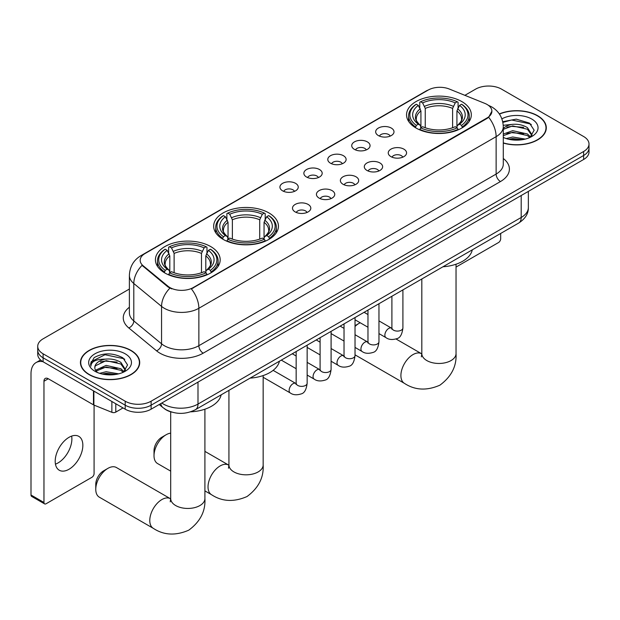 <?xml version="1.0" encoding="UTF-8"?>
<svg xmlns="http://www.w3.org/2000/svg" width="620" height="620" viewBox="0 0 620 620"><rect width="100%" height="100%" fill="white"/><g stroke="black" fill="none" stroke-linecap="round" stroke-linejoin="round"><path stroke-width="0.93" d="M268.948 212.939A32.387 18.701 0 0 0 233.655 208.886A32.387 18.701 0 0 0 213.66 226.153A32.387 18.701 0 0 0 223.146 239.374A32.387 18.701 0 0 0 258.439 243.428A32.387 18.701 0 0 0 278.434 226.153A32.387 18.701 0 0 0 268.948 212.939M210.699 246.559A32.387 18.701 0 0 0 175.406 242.513A32.387 18.701 0 0 0 155.418 259.78A32.387 18.701 0 0 0 164.905 273.002A32.387 18.701 0 0 0 200.198 277.055A32.387 18.701 0 0 0 220.185 259.78A32.387 18.701 0 0 0 210.699 246.559M461.83 101.579A32.387 18.701 0 0 0 426.537 97.526A32.387 18.701 0 0 0 406.542 114.801A32.387 18.701 0 0 0 416.028 128.022A32.387 18.701 0 0 0 451.321 132.076A32.387 18.701 0 0 0 471.316 114.801A32.387 18.701 0 0 0 461.83 101.579M378.347 135.555A9.168 5.293 180 0 1 376.534 134.059A9.168 5.293 180 0 1 379.564 127.48A9.168 5.293 180 0 1 391.313 128.069A9.168 5.293 180 0 1 393.134 134.059A9.168 5.293 180 0 1 378.347 135.555M390.197 136.106A5.502 3.177 0 0 0 388.717 134.555A5.502 3.177 0 0 0 383.3 133.75A5.502 3.177 0 0 0 379.463 136.106M354.415 149.374A9.168 5.293 180 0 1 352.594 147.878A9.168 5.293 180 0 1 355.632 141.298A9.168 5.293 180 0 1 367.373 141.887A9.168 5.293 180 0 1 369.195 147.878A9.168 5.293 180 0 1 354.415 149.374M366.257 149.924A5.502 3.177 0 0 0 364.785 148.374A5.502 3.177 0 0 0 359.368 147.568A5.502 3.177 0 0 0 355.531 149.924M330.476 163.192A9.168 5.293 180 0 1 328.654 161.696A9.168 5.293 180 0 1 331.692 155.116A9.168 5.293 180 0 1 343.433 155.713A9.168 5.293 180 0 1 345.255 161.696A9.168 5.293 180 0 1 330.476 163.192M342.317 163.742A5.502 3.177 0 0 0 340.845 162.192A5.502 3.177 0 0 0 335.428 161.394A5.502 3.177 0 0 0 331.591 163.742M306.536 177.01A9.168 5.293 180 0 1 304.722 175.514A9.168 5.293 180 0 1 307.753 168.942A9.168 5.293 180 0 1 319.502 169.531A9.168 5.293 180 0 1 321.323 175.514A9.168 5.293 180 0 1 306.536 177.01M318.385 177.56A5.502 3.177 0 0 0 316.905 176.018A5.502 3.177 0 0 0 311.488 175.212A5.502 3.177 0 0 0 307.652 177.56M282.604 190.836A9.168 5.293 180 0 1 280.783 189.333A9.168 5.293 180 0 1 283.821 182.761A9.168 5.293 180 0 1 295.562 183.35A9.168 5.293 180 0 1 297.383 189.333A9.168 5.293 180 0 1 282.604 190.836M294.446 191.379A5.502 3.177 0 0 0 292.973 189.836A5.502 3.177 0 0 0 287.556 189.03A5.502 3.177 0 0 0 283.72 191.379M390.925 156.635A9.168 5.293 180 0 1 389.104 155.132A9.168 5.293 180 0 1 392.142 148.56A9.168 5.293 180 0 1 403.884 149.149A9.168 5.293 180 0 1 405.705 155.132A9.168 5.293 180 0 1 390.925 156.635M402.768 157.178A5.502 3.177 0 0 0 401.295 155.636A5.502 3.177 0 0 0 395.878 154.829A5.502 3.177 0 0 0 392.042 157.178M366.986 170.453A9.168 5.293 180 0 1 365.165 168.958A9.168 5.293 180 0 1 368.203 162.378A9.168 5.293 180 0 1 379.952 162.967A9.168 5.293 180 0 1 381.765 168.958A9.168 5.293 180 0 1 366.986 170.453M378.836 171.004A5.502 3.177 0 0 0 377.355 169.454A5.502 3.177 0 0 0 371.938 168.648A5.502 3.177 0 0 0 368.102 171.004M343.046 184.272A9.168 5.293 180 0 1 341.233 182.776A9.168 5.293 180 0 1 344.263 176.196A9.168 5.293 180 0 1 356.012 176.785A9.168 5.293 180 0 1 357.833 182.776A9.168 5.293 180 0 1 343.046 184.272M354.896 184.822A5.502 3.177 0 0 0 353.416 183.272A5.502 3.177 0 0 0 347.998 182.466A5.502 3.177 0 0 0 344.162 184.822M319.114 198.09A9.168 5.293 180 0 1 317.293 196.594A9.168 5.293 180 0 1 320.331 190.022A9.168 5.293 180 0 1 332.072 190.611A9.168 5.293 180 0 1 333.893 196.594A9.168 5.293 180 0 1 319.114 198.09M330.956 198.64A5.502 3.177 0 0 0 329.483 197.098A5.502 3.177 0 0 0 324.066 196.292A5.502 3.177 0 0 0 320.23 198.64M295.174 211.916A9.168 5.293 180 0 1 293.353 210.412A9.168 5.293 180 0 1 296.391 203.84A9.168 5.293 180 0 1 308.14 204.429A9.168 5.293 180 0 1 309.954 210.412A9.168 5.293 180 0 1 295.174 211.916M307.016 212.458A5.502 3.177 0 0 0 305.544 210.916A5.502 3.177 0 0 0 300.127 210.11A5.502 3.177 0 0 0 296.29 212.458M484.856 103.4A16.5 9.525 180 0 1 487.064 104.47A16.5 9.525 180 0 1 491.893 111.205A16.5 9.525 180 0 1 487.064 117.94L193.246 287.572A16.5 9.525 180 0 1 168.067 286.3L143.15 265.763A16.5 9.525 180 0 1 140.167 260.299A16.5 9.525 180 0 1 145.002 253.565L428.149 90.086A16.5 9.525 180 0 1 449.275 89.017L484.856 103.4M171.756 412.114A18.329 10.587 180 0 1 164.354 408.65M503.293 143.065A29.636 17.112 0 0 0 546.298 127.798A29.636 17.112 0 0 0 537.618 115.7A29.636 17.112 0 0 0 499.325 113.917M131.029 350.44A29.636 17.112 0 0 0 98.727 346.727A29.636 17.112 0 0 0 80.437 362.537A29.636 17.112 0 0 0 89.117 374.635A29.636 17.112 0 0 0 121.412 378.347A29.636 17.112 0 0 0 139.709 362.537A29.636 17.112 0 0 0 131.029 350.44M80.74 364.079A29.636 17.112 0 0 0 80.639 364.529M491.893 111.205L488.661 117.273L487.064 118.436L191.386 288.897A21.39 12.346 60 0 1 198.865 308.279A24.444 14.113 180 0 1 164.3 308.279A24.444 14.113 180 0 1 161.556 306.396L133.796 283.503A24.444 14.113 180 0 1 129.379 275.412L129.379 312.829A24.444 14.113 0 0 0 133.796 320.928L161.556 343.813A24.444 14.113 0 0 0 164.3 345.697A24.444 14.113 0 0 0 198.865 345.697L496.132 174.073A24.444 14.113 0 0 0 503.293 164.091L503.293 126.674A24.444 14.113 180 0 1 496.132 136.648A21.39 12.346 -120 0 0 488.661 117.273M129.379 289.029L43.098 338.838A18.329 10.587 0 0 0 37.727 346.324L37.727 354.307A18.329 10.587 0 0 0 43.098 361.786L125.194 409.185L125.194 405.193A18.329 10.587 0 0 0 151.117 405.193L583.629 155.488A18.329 10.587 0 0 0 589 148.002A18.329 10.587 0 0 1 583.629 155.488L151.117 405.193A18.329 10.587 0 0 1 125.194 405.193L43.098 357.794L125.194 405.193L125.194 401.202A18.329 10.587 0 0 0 151.117 401.202L583.629 151.497A18.329 10.587 0 0 0 589 144.011A18.329 10.587 0 0 0 583.629 136.524L501.534 89.133A18.329 10.587 0 0 0 475.61 89.133L464.876 95.325M37.727 350.315A18.329 10.587 0 0 0 43.098 357.794A18.329 10.587 0 0 1 37.727 350.315M171.771 288.897L168.067 287.021L142.042 265.36A21.39 14.307 129.5 0 0 133.796 283.503L133.796 320.928A6.107 4.084 -50.5 0 1 128.79 327.941A30.551 17.639 180 0 1 129.379 307.233M37.727 346.324A18.329 10.587 0 0 0 43.098 353.803L125.194 401.202M139.508 364.529A29.636 17.112 0 0 0 139.399 364.079M546.096 129.789A29.636 17.112 0 0 0 545.988 129.34M125.194 409.185A18.329 10.587 0 0 0 151.117 409.185L583.629 159.48A18.329 10.587 0 0 0 589 151.993L589 144.011M503.293 142.871A29.334 16.934 0 0 0 545.988 127.798A29.334 16.934 0 0 0 537.4 115.824A29.334 16.934 0 0 0 499.441 114.088M506.23 138.578L512.701 136.989L525.264 139.097M508.764 139.267L512.701 138.578L522.629 139.655M503.293 134.083L512.701 130.657L527.457 133.998L530.604 136.989M503.293 135.672L512.701 132.238L527.457 135.578L529.782 137.547M503.254 125.302L511.857 124.411A15.275 8.82 0 0 0 503.293 128.511M511.857 124.411C517.716 123.799 522.916 124.883 527.457 127.658L531.937 134.695L531.828 135.858M503.293 129.332L512.701 125.907L527.457 129.239L531.882 135.486M503.293 137.121L503.944 137.725M503.293 137.439A21.39 12.346 0 0 0 531.782 136.524A21.39 12.346 0 0 0 531.782 119.063A21.39 12.346 0 0 0 501.89 118.862M530.038 137.431L534.153 130.2L529.457 123.085L516.235 119.133L502.735 121.698M502.882 122.38L511.616 119.993L530.433 123.961L531.348 124.597M506.889 127.208L511.616 126.333L523.714 127.356M506.889 133.548L511.616 132.672L523.714 133.695M509.167 139.361L511.616 139.004L522.396 139.694M456.033 267.073L498.511 242.552A3.054 1.767 120 0 0 500.673 238.809L500.673 233.461M89.334 374.511A29.334 16.934 0 0 0 121.295 378.185A29.334 16.934 0 0 0 139.399 362.537A29.334 16.934 0 0 0 130.812 350.563A29.334 16.934 0 0 0 98.844 346.89A29.334 16.934 0 0 0 80.74 362.537A29.334 16.934 0 0 0 89.334 374.511M99.642 373.317L106.121 371.737L118.676 373.844M102.176 374.015L106.121 373.317L116.041 374.395M95.519 370.218L106.121 365.397L120.869 368.737L124.016 371.737M96.053 371.086L106.121 366.978L120.869 370.318L123.194 372.287M123.45 372.171L127.565 364.94L122.876 357.825C112.825 352.633 103.238 352.579 94.116 357.647L90.59 364.095L90.931 366.172C91.124 361.522 95.906 359.181 105.268 359.151A15.275 8.82 0 0 0 94.798 367.528A15.275 8.82 0 0 0 95.534 370.241L97.363 372.465M105.268 359.151C111.127 358.538 116.328 359.623 120.869 362.398L125.349 369.435L125.24 370.597M94.798 367.699L95.317 365.823L106.121 360.646L120.869 363.987L125.294 370.225M125.194 353.803A21.39 12.346 0 0 0 94.945 353.803A21.39 12.346 0 0 0 94.945 371.272A21.39 12.346 0 0 0 125.194 371.272A21.39 12.346 0 0 0 125.194 353.803M90.598 364.242L91.256 361.631L105.028 354.741L123.845 358.701L124.76 359.337M100.308 361.948L105.028 361.072L117.126 362.096M100.308 368.288L105.028 367.412L117.126 368.435M102.579 374.1L105.028 373.744L115.808 374.433M360.212 322.764A17.112 9.881 120 0 0 358.996 323.4L355.028 325.686L358.996 323.4A17.112 9.881 120 0 0 355.028 326.461M415.446 127.674L416.314 125.356A29.086 16.794 0 0 1 416.314 104.237L418.314 105.392A26.273 15.167 0 0 0 418.314 124.201L420.29 125.325L420.926 127.689M420.926 126.72L420.926 110.926L418.314 105.392M419.763 107.895L419.763 102.238L420.631 101.742A29.086 16.794 0 0 1 457.219 101.742L455.219 102.897A26.273 15.167 0 0 0 422.631 102.897L425.25 108.43L425.25 127.751M452.608 127.751L452.608 108.43L455.219 102.897M442.967 266.778A33.612 19.406 0 0 0 472.293 249.845M419.763 129.355A30.31 17.499 0 0 0 458.087 129.355L457.219 127.852A29.086 16.794 0 0 1 420.631 127.852L419.763 129.875M458.087 129.875L458.087 129.355M416.314 104.237L415.446 104.733A30.31 17.499 0 0 0 408.619 115.793A30.31 17.499 0 0 0 415.446 126.86M457.219 101.742L458.087 102.238L458.087 107.895M420.631 127.852L422.631 126.697A26.273 15.167 0 0 0 455.219 126.697L457.219 127.852M418.314 124.201L416.314 125.356M422.631 102.897L420.631 101.742M420.29 108.794A23.506 13.57 0 0 0 420.29 125.325L420.399 125.403C417.058 122.171 415.702 119.978 416.314 118.823A22.607 13.051 0 0 1 420.926 110.926M462.411 126.86A30.31 17.499 0 0 0 469.232 115.793A30.31 17.499 0 0 0 462.411 104.733L461.543 104.237A29.086 16.794 0 0 1 461.543 125.356L462.411 127.674M461.543 125.356L459.544 124.201A26.273 15.167 0 0 0 459.544 105.392L461.543 104.237M459.544 105.392L456.925 110.926L456.925 126.72L457.568 125.325L459.544 124.201M456.925 110.926A22.607 13.051 0 0 1 461.536 118.823C462.148 119.986 460.792 122.179 457.452 125.403L457.568 125.325A23.506 13.57 0 0 0 457.568 108.794M456.925 127.689L456.925 126.72M154.016 455.716L154.016 450.725A10.997 6.347 -60 0 1 161.789 437.255L166.114 434.76A17.112 9.881 120 0 0 154.016 455.716A17.112 9.881 120 0 0 157.558 463.543L170.694 471.13M222.565 239.033L223.433 236.716A29.086 16.794 0 0 1 223.433 215.597L225.432 216.752A26.273 15.167 0 0 0 225.432 235.561L227.408 236.685L228.044 239.041M228.044 238.08L228.044 222.286L225.432 216.752M226.881 219.255L226.881 213.598L227.757 213.102A29.086 16.794 0 0 1 264.337 213.102L262.338 214.256A26.273 15.167 0 0 0 229.756 214.256L232.368 219.79L232.368 239.111M259.726 239.111L259.726 219.79L262.338 214.256M250.085 378.13A33.612 19.406 0 0 0 279.411 361.204M226.881 240.715A30.31 17.499 0 0 0 265.205 240.715L264.337 239.212A29.086 16.794 0 0 1 227.757 239.212L226.881 241.234M265.205 241.234L265.205 240.715M223.433 215.597L222.565 216.093A30.31 17.499 0 0 0 215.737 227.153A30.31 17.499 0 0 0 222.565 238.22M264.337 213.102L265.205 213.598L265.205 219.255M227.757 239.212L229.756 238.057A26.273 15.167 0 0 0 262.338 238.057L264.337 239.212M225.432 235.561L223.433 236.716M229.756 214.256L227.757 213.102M227.408 220.154A23.506 13.57 0 0 0 227.408 236.685L227.517 236.763C224.177 233.531 222.82 231.338 223.44 230.183A22.607 13.051 0 0 1 228.044 222.286M269.529 238.22A30.31 17.499 0 0 0 276.357 227.153A30.31 17.499 0 0 0 269.529 216.093L268.662 215.597A29.086 16.794 0 0 1 268.662 236.716L269.529 239.033M268.662 236.716L266.662 235.561A26.273 15.167 0 0 0 266.662 216.752L268.662 215.597M266.662 216.752L264.05 222.286L264.05 238.08L264.686 236.685L266.662 235.561M264.05 222.286A22.607 13.051 0 0 1 268.654 230.183C269.274 231.345 267.91 233.538 264.577 236.763L264.686 236.685A23.506 13.57 0 0 0 264.686 220.154M264.05 239.041L264.05 238.08M170.694 433.155A17.112 9.881 120 0 0 166.114 434.76L161.789 437.255M95.767 489.343L95.767 484.352A10.997 6.347 -60 0 1 103.548 470.882L107.865 468.387A17.112 9.881 120 0 0 95.767 489.343A17.112 9.881 120 0 0 99.316 497.17L153.326 528.356A17.112 9.881 -60 0 1 150.699 514.646A17.112 9.881 -60 0 1 161.874 499.565A17.112 9.881 -60 0 1 170.43 498.72L170.686 498.868M164.323 272.661L165.191 270.343A29.086 16.794 0 0 1 165.191 249.225L167.191 250.379A26.273 15.167 0 0 0 167.191 269.188L169.159 270.312L169.803 272.668M169.803 271.707L169.803 255.913L167.191 250.379M168.64 252.883L168.64 247.225L169.508 246.729A29.086 16.794 0 0 1 206.096 246.729L204.096 247.884A26.273 15.167 0 0 0 171.508 247.884L174.119 253.417L174.119 272.738M201.485 272.738L201.485 253.417L204.096 247.884M190.58 411.835A33.612 19.406 0 0 0 221.169 394.832M168.64 274.342A30.31 17.499 0 0 0 206.964 274.342L206.096 272.839A29.086 16.794 0 0 1 169.508 272.839L168.64 274.854M206.964 274.854L206.964 274.342M165.191 249.225L164.323 249.721A30.31 17.499 0 0 0 157.495 260.78A30.31 17.499 0 0 0 164.323 271.847M206.096 246.729L206.964 247.225L206.964 252.883M169.508 272.839L171.508 271.684A26.273 15.167 0 0 0 204.096 271.684L206.096 272.839M167.191 269.188L165.191 270.343M171.508 247.884L169.508 246.729M169.159 253.781A23.506 13.57 0 0 0 169.159 270.312L169.275 270.39C165.935 267.158 164.571 264.965 165.191 263.81A22.607 13.051 0 0 1 169.803 255.913M211.288 271.847A30.31 17.499 0 0 0 218.108 260.78A30.31 17.499 0 0 0 211.288 249.721L210.412 249.225A29.086 16.794 0 0 1 210.412 270.343L211.288 272.661M210.412 270.343L208.413 269.188A26.273 15.167 0 0 0 208.413 250.379L210.412 249.225M208.413 250.379L205.801 255.913L205.801 271.707L206.445 270.312L208.413 269.188M205.801 255.913A22.607 13.051 0 0 1 210.412 263.81C211.025 264.972 209.669 267.166 206.328 270.39L206.445 270.312A23.506 13.57 0 0 0 206.445 253.781M205.801 272.668L205.801 271.707M170.43 498.72L116.421 467.534A17.112 9.881 120 0 0 107.865 468.387L103.548 470.882M71.633 436.108A19.553 11.292 -60 0 1 58.055 462.923A19.553 11.292 -60 0 1 55.444 464.147M69.022 469.255A19.553 11.292 120 0 0 81.794 452.026A19.553 11.292 120 0 0 78.802 436.356A19.553 11.292 120 0 0 69.022 437.325A19.553 11.292 120 0 0 56.249 454.561A19.553 11.292 120 0 0 59.249 470.224A19.553 11.292 120 0 0 69.022 469.255M115.793 403.76L115.793 412.114L123.031 407.937M42.889 361.669A24.444 14.113 -120 0 0 36.061 362.576A24.444 14.113 -120 0 0 31 373.759L31 495L43.966 502.487L43.966 381.246A6.107 3.526 60 0 1 45.229 378.448A6.107 3.526 60 0 1 48.282 378.75L93.465 404.837L93.465 390.863M43.966 502.487A3.054 1.767 120 0 0 44.593 503.882L31.636 496.403A3.054 1.767 -60 0 1 31 495M44.593 503.882A3.054 1.767 120 0 0 46.12 503.735L91.923 477.292A3.054 1.767 120 0 0 94.085 473.548L94.085 405.124M115.793 412.114A3.054 1.767 180 0 1 111.879 412.315L93.868 405.031A3.054 1.767 180 0 1 93.465 404.837M143.15 265.763L143.15 266.484M168.067 286.3L168.067 287.021M193.246 287.572L193.246 288.067M487.064 117.94L487.064 118.436M203.182 353.183A6.107 3.526 60 0 1 198.865 345.697L198.865 308.279L496.132 136.648L496.132 174.073A6.107 3.526 60 0 0 500.456 181.552L203.182 353.183A30.551 17.639 180 0 1 159.975 353.183A30.551 17.639 180 0 1 156.55 350.827L128.79 327.941M503.293 126.674C502.882 117.885 499.015 111.29 491.707 106.904L488.622 105.4A21.39 10.013 112 0 0 488.328 105.292M143.181 254.812A21.39 12.346 -120 0 0 140.965 255.642C133.657 260.036 129.789 266.623 129.379 275.412M140.965 255.642L426.351 90.877A21.39 12.346 60 0 1 427.971 90.187M169.888 288.161A21.39 14.307 129.5 0 0 161.556 306.396L161.556 343.813A6.107 4.084 -50.5 0 1 156.55 350.827M503.293 158.495A30.551 17.639 180 0 1 500.456 181.552M151.117 401.202L151.117 409.185M583.629 151.497L583.629 159.48M43.098 353.803L43.098 361.786M161.789 403.023A24.444 14.113 0 0 0 163.432 404.07A24.444 14.113 0 0 0 197.997 404.07L521.195 217.481A24.444 14.113 0 0 0 528.356 207.499C528.534 213.567 525.303 218.751 518.661 223.068L195.471 409.665A12.222 7.053 60 0 0 197.997 404.07L197.997 382.122M521.195 195.525L521.195 217.481A12.222 7.053 60 0 1 518.661 223.068M160.797 403.597A12.222 8.176 129.5 0 0 162.928 407.572L159.216 404.511M456.033 264.213L456.033 353.586A17.112 9.881 180 0 1 451.027 360.569A17.112 9.881 180 0 1 426.831 360.569A17.112 9.881 180 0 1 421.817 353.586L421.36 356.864M456.033 353.586C456.777 366.149 451.391 376.681 439.89 385.183C426.777 390.894 414.966 390.29 404.449 383.369A17.112 9.881 -60 0 1 401.822 369.66A17.112 9.881 -60 0 1 413.005 354.586A17.112 9.881 -60 0 1 421.554 353.733L421.817 353.881M452.608 108.43A22.607 13.051 0 0 0 425.25 108.43M453.243 106.299A23.506 13.57 0 0 0 424.607 106.299M263.159 375.573L263.159 464.946A17.112 9.881 180 0 1 258.145 471.929A17.112 9.881 180 0 1 233.949 471.929A17.112 9.881 180 0 1 228.935 464.946L228.478 468.224M263.159 464.946C263.895 477.509 258.509 488.041 247.008 496.543C233.895 502.254 222.084 501.65 211.567 494.729A17.112 9.881 -60 0 1 208.948 481.019A17.112 9.881 -60 0 1 220.123 465.938A17.112 9.881 -60 0 1 228.679 465.093L228.935 465.24M259.726 219.79A22.607 13.051 0 0 0 232.368 219.79M260.361 217.659A23.506 13.57 0 0 0 231.725 217.659M204.91 409.2L204.91 498.573A17.112 9.881 180 0 1 199.904 505.556A17.112 9.881 180 0 1 175.7 505.556A17.112 9.881 180 0 1 170.694 498.573L170.237 501.851M201.485 253.417A22.607 13.051 0 0 0 174.119 253.417M202.12 251.286A23.506 13.57 0 0 0 173.484 251.286M402.907 289.904L402.907 327.91A5.502 3.177 180 0 1 401.039 330.297A5.502 3.177 180 0 1 393.514 330.158A5.502 3.177 180 0 1 391.902 327.91L391.731 329.104L392.22 328.693M402.907 327.91C402.147 334.296 400.171 337.869 396.971 338.613C392.429 340.024 388.779 339.706 386.012 337.668A5.502 3.177 -60 0 1 385.167 333.258A5.502 3.177 -60 0 1 388.763 328.414A5.502 3.177 -60 0 1 389.004 328.282A5.502 3.177 -60 0 1 391.514 328.143L391.887 328.337M378.967 303.722L378.967 341.736A5.502 3.177 180 0 1 377.107 344.115A5.502 3.177 180 0 1 369.582 343.976A5.502 3.177 180 0 1 367.97 341.736L367.792 342.922L368.28 342.511M378.967 341.736C378.216 348.122 376.231 351.687 373.031 352.431C368.489 353.842 364.839 353.524 362.072 351.486A5.502 3.177 -60 0 1 361.235 347.076A5.502 3.177 -60 0 1 364.824 342.232A5.502 3.177 -60 0 1 365.072 342.101A5.502 3.177 -60 0 1 367.575 341.961L367.954 342.155M355.028 317.548L355.028 355.554A5.502 3.177 180 0 1 353.168 357.934A5.502 3.177 180 0 1 345.642 357.802A5.502 3.177 180 0 1 344.03 355.554L343.852 356.74L344.348 356.337M355.028 355.554C354.276 361.94 352.3 365.506 349.099 366.257C344.557 367.66 340.899 367.342 338.14 365.304A5.502 3.177 -60 0 1 337.296 360.902A5.502 3.177 -60 0 1 340.892 356.05A5.502 3.177 -60 0 1 341.132 355.919A5.502 3.177 -60 0 1 343.635 355.779L344.015 355.981M331.096 331.367L331.096 369.373A5.502 3.177 180 0 1 329.228 371.752A5.502 3.177 180 0 1 321.703 371.62A5.502 3.177 180 0 1 320.091 369.373L319.92 370.558L320.408 370.156M331.096 369.373C330.336 375.759 328.36 379.324 325.159 380.076C320.618 381.478 316.967 381.161 314.201 379.122A5.502 3.177 -60 0 1 313.356 374.72A5.502 3.177 -60 0 1 316.952 369.877A5.502 3.177 -60 0 1 317.192 369.737A5.502 3.177 -60 0 1 319.703 369.597L320.075 369.799M307.156 345.185L307.156 383.191A5.502 3.177 180 0 1 305.296 385.578A5.502 3.177 180 0 1 297.763 385.438A5.502 3.177 180 0 1 296.159 383.191L295.98 384.385L296.469 383.974M307.156 383.191C306.404 389.577 304.42 393.15 301.219 393.894C296.678 395.304 293.028 394.987 290.261 392.948A5.502 3.177 -60 0 1 289.424 388.538A5.502 3.177 -60 0 1 293.012 383.695A5.502 3.177 -60 0 1 293.26 383.563A5.502 3.177 -60 0 1 295.763 383.423L296.143 383.617M43.966 381.246L48.282 378.75M93.868 391.104L93.868 405.031M111.879 412.315L111.879 401.504M426.351 90.877L430.272 89.055M195.471 409.665C185.636 414.61 175.801 414.61 165.966 409.665L162.928 407.572M528.356 207.499L528.356 191.394M545.988 130.246L545.988 127.798M139.399 364.986L139.399 362.537M80.74 364.986L80.74 362.537M404.449 383.369L355.028 354.841M408.619 121.388L408.619 115.793M469.232 121.388L469.232 115.793M421.554 353.733L396.041 339.001M421.817 278.985L421.817 353.586M211.567 494.729L204.91 490.885M215.737 232.748L215.737 227.153M276.357 232.748L276.357 227.153M228.679 465.093L204.91 451.375M228.935 390.344L228.935 464.946M204.91 498.573C205.646 511.136 200.268 521.668 188.767 530.17C175.654 535.882 163.835 535.277 153.326 528.356M157.495 266.375L157.495 260.78M218.108 266.375L218.108 260.78M170.694 411.82L170.694 498.573M386.012 337.668L378.967 333.599M367.97 327.244L355.028 319.781M391.902 296.252L391.902 327.91M391.514 328.143L378.967 320.897M367.97 314.549L364.095 312.31M362.072 351.486L355.028 347.417M344.03 341.07L331.096 333.599M367.97 310.078L367.97 341.736M367.575 341.961L355.028 334.715M344.03 328.368L340.155 326.128M338.14 365.304L331.096 361.235M320.091 354.888L307.156 347.417M344.03 323.896L344.03 355.554M343.635 355.779L331.096 348.541M320.091 342.186L316.223 339.954M314.201 379.122L307.156 375.061M296.159 368.706L281.286 360.119M320.091 337.714L320.091 369.373M319.703 369.597L307.156 362.359M296.159 356.004L292.284 353.772M290.261 392.948L263.159 377.293M296.159 351.532L296.159 383.191M295.763 383.423L273.133 370.357M36.061 362.576L40.571 359.972"/></g></svg>
